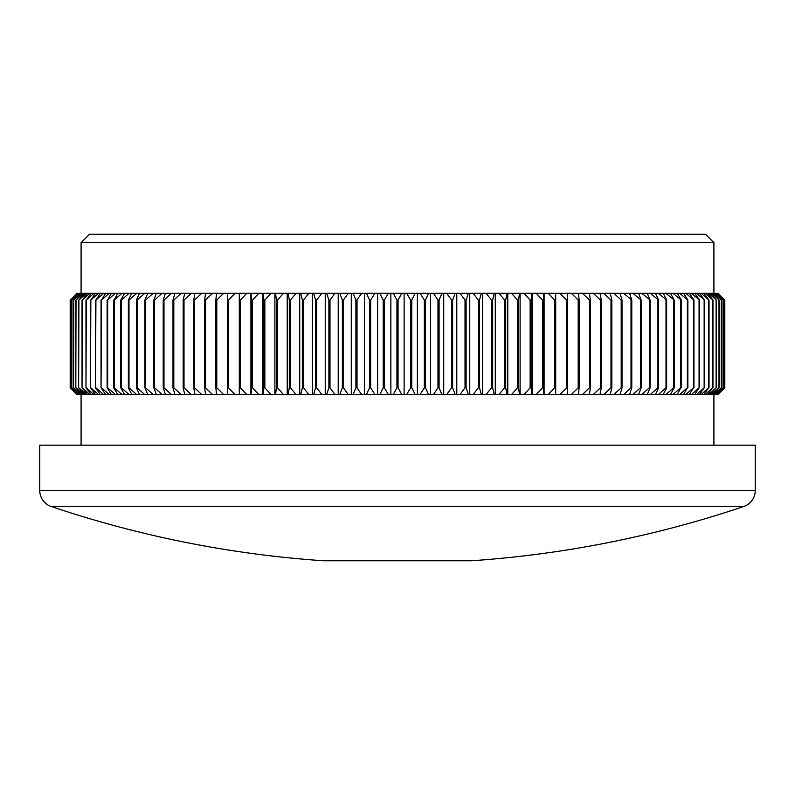<?xml version="1.0" encoding="UTF-8"?>
<svg xmlns="http://www.w3.org/2000/svg" width="795" height="795" viewBox="0 0 795 795"><rect width="100%" height="100%" fill="white"/><g stroke="black" fill="none" stroke-linecap="round" stroke-linejoin="round"><path stroke-width="1.19" d="M743.762 506.495L51.238 506.495A16.874 16.874 0 0 1 39.75 490.505L39.75 445.17L755.25 445.17L755.25 490.505A16.874 16.874 0 0 1 743.762 506.495A1083.754 1083.754 0 0 1 471.594 560.763L323.406 560.763A1083.754 1083.754 0 0 1 51.238 506.495M89.527 234.237L705.473 234.237L713.91 242.674L81.09 242.674L89.527 234.237M713.91 445.17L713.91 394.549M81.09 445.17L81.09 394.549M713.91 293.295L713.91 242.674M81.09 293.295L81.09 242.674M717.736 394.549L724.811 387.801L724.792 300.053L717.935 293.295L724.265 300.053L717.199 293.295L723.142 300.053L715.888 293.295L721.443 300.053L714.029 293.295L713.224 293.295L719.177 300.053L711.614 293.295L710.601 293.295L716.355 300.053L708.643 293.295L707.441 293.295L712.966 300.053L705.135 293.295L703.734 293.295L709.021 300.053L701.081 293.295L699.481 293.295L704.539 300.053L696.5 293.295L694.711 293.295L699.511 300.053L691.382 293.295L689.404 293.295L693.956 300.053L685.757 293.295L683.601 293.295L687.884 300.053L679.626 293.295L677.29 293.295L681.295 300.053L673.007 293.295L670.483 293.295L674.21 300.053L665.892 293.295L663.199 293.295L666.637 300.053L658.31 293.295L655.458 293.295L658.598 300.053L650.27 293.295L647.259 293.295L650.101 300.053L641.794 293.295L638.614 293.295L641.158 300.053L632.88 293.295L629.551 293.295L631.787 300.053L623.558 293.295L620.09 293.295L622.008 300.053L621.193 300.053L613.839 293.295L610.232 293.295L611.832 300.053L610.987 300.053L603.743 293.295L599.996 293.295L601.288 300.053L600.414 300.053L593.279 293.295L589.413 293.295L590.377 300.053L589.473 300.053L582.477 293.295L578.482 293.295L579.128 300.053L578.204 300.053L571.347 293.295L567.242 293.295L567.57 300.053L566.606 300.053L559.909 293.295L555.705 293.295L555.705 300.053L554.721 300.053L548.192 293.295L543.889 293.295L543.561 300.053L542.558 300.053L536.208 293.295L531.815 293.295L531.169 300.053L530.146 300.053L523.985 293.295L519.503 293.295L518.529 300.053L517.495 300.053L511.533 293.295L506.981 293.295L505.69 300.053L504.636 300.053L498.882 293.295L494.261 293.295L492.652 300.053L491.588 300.053L486.063 293.295L481.382 293.295L479.455 300.053L478.371 300.053L473.075 293.295L468.344 293.295L466.109 300.053L465.015 300.053L459.967 293.295L455.187 293.295L452.643 300.053L451.55 300.053L446.74 293.295L441.931 293.295L439.088 300.053L437.975 300.053L433.434 293.295L428.594 293.295L425.454 300.053L424.341 300.053L420.058 293.295L415.209 293.295L411.77 300.053L410.647 300.053L406.642 293.295L401.783 293.295L398.057 300.053L396.944 300.053L393.217 293.295L388.358 293.295L384.353 300.053L383.23 300.053L379.791 293.295L374.942 293.295L370.659 300.053L369.546 300.053L366.406 293.295L361.566 293.295L357.025 300.053L355.912 300.053L353.069 293.295L348.26 293.295L343.45 300.053L342.357 300.053L339.813 293.295L335.033 293.295L329.985 300.053L328.892 300.053L326.656 293.295L321.925 293.295L316.629 300.053L315.545 300.053L313.618 293.295L308.937 293.295L303.412 300.053L302.348 300.053L300.739 293.295L296.118 293.295L290.364 300.053L289.31 300.053L288.019 293.295L283.467 293.295L277.505 300.053L276.471 300.053L275.497 293.295L271.016 293.295L264.854 300.053L263.831 300.053L263.185 293.295L258.792 293.295L252.442 300.053L251.439 300.053L251.111 293.295L246.808 293.295L240.279 300.053L239.295 300.053L239.295 293.295L246.808 293.295M717.935 293.295L724.811 300.053L718.114 293.295M724.811 387.801L718.114 394.549L724.811 387.801L724.811 300.053M717.199 293.295L717.736 293.295M724.265 387.801L724.265 300.053M724.195 387.801L724.195 300.053M716.792 394.549L715.888 394.549L723.023 387.801L717.199 394.549M715.888 293.295L716.792 293.295M723.142 387.801L723.142 300.053M723.023 387.801L723.023 300.053M715.281 394.549L714.029 394.549L721.284 387.801L715.888 394.549M714.029 293.295L715.281 293.295M721.443 387.801L721.443 300.053M721.284 387.801L721.284 300.053M713.224 394.549L711.614 394.549L718.968 387.801L713.224 394.549L714.029 394.549M711.614 293.295L713.224 293.295M719.177 387.801L719.177 300.053M718.968 387.801L718.968 300.053M710.601 394.549L708.643 394.549L716.096 387.801L710.601 394.549L711.614 394.549M708.643 293.295L710.601 293.295M716.355 387.801L716.355 300.053M716.096 387.801L716.096 300.053M707.441 394.549L705.135 394.549L712.668 387.801L707.441 394.549L708.643 394.549M705.135 293.295L707.441 293.295M712.966 387.801L712.966 300.053M712.668 387.801L712.668 300.053M703.734 394.549L701.081 394.549L708.683 387.801L703.734 394.549L705.135 394.549M701.081 293.295L703.734 293.295M709.021 387.801L709.021 300.053M708.683 387.801L708.683 300.053M699.481 394.549L696.5 394.549L704.151 387.801L699.481 394.549L701.081 394.549M696.5 293.295L699.481 293.295M704.539 387.801L704.539 300.053M704.151 387.801L704.151 300.053M694.711 394.549L691.382 394.549L699.073 387.801L694.711 394.549L696.5 394.549M691.382 293.295L694.711 293.295M699.511 387.801L699.511 300.053M699.073 387.801L699.073 300.053M689.404 394.549L685.757 394.549L693.479 387.801L689.404 394.549L691.382 394.549M685.757 293.295L689.404 293.295M693.956 387.801L693.956 300.053M693.479 387.801L693.479 300.053M683.601 394.549L679.626 394.549L687.357 387.801L683.601 394.549L685.757 394.549M679.626 293.295L683.601 293.295M687.884 387.801L687.884 300.053M687.357 387.801L687.357 300.053M677.29 394.549L673.007 394.549L680.739 387.801L677.29 394.549L679.626 394.549M673.007 293.295L677.29 293.295M681.295 387.801L681.295 300.053M680.739 387.801L680.739 300.053M670.483 394.549L665.892 394.549L673.613 387.801L674.21 387.801L670.483 394.549L673.007 394.549M665.892 293.295L670.483 293.295M674.21 387.801L674.21 300.053M673.613 387.801L673.613 300.053M663.199 394.549L658.31 394.549L666.001 387.801L666.637 387.801L663.199 394.549L665.892 394.549M658.31 293.295L663.199 293.295M666.637 387.801L666.637 300.053M666.001 387.801L666.001 300.053M655.458 394.549L650.27 394.549L657.922 387.801L658.598 387.801L655.458 394.549L658.31 394.549M650.27 293.295L655.458 293.295M658.598 387.801L658.598 300.053M657.922 387.801L657.922 300.053M647.259 394.549L641.794 394.549L649.386 387.801L650.101 387.801L647.259 394.549L650.27 394.549M641.794 293.295L647.259 293.295M650.101 387.801L650.101 300.053M649.386 387.801L649.386 300.053M638.614 394.549L632.88 394.549L640.412 387.801L641.158 387.801L638.614 394.549L641.794 394.549M632.88 293.295L638.614 293.295M641.158 387.801L641.158 300.053M640.412 387.801L640.412 300.053M629.551 394.549L623.558 394.549L631.011 387.801L631.787 387.801L629.551 394.549L632.88 394.549M623.558 293.295L629.551 293.295M631.787 387.801L631.787 300.053M631.011 387.801L631.011 300.053M620.09 394.549L613.839 394.549L621.193 387.801L622.008 387.801L620.09 394.549L623.558 394.549M613.839 293.295L620.09 293.295M622.008 387.801L622.008 300.053M621.193 387.801L621.193 300.053M610.232 394.549L603.743 394.549L610.987 387.801L611.832 387.801L610.232 394.549L613.839 394.549M603.743 293.295L610.232 293.295M611.832 387.801L611.832 300.053M610.987 387.801L610.987 300.053M599.996 394.549L593.279 394.549L600.414 387.801L601.288 387.801L599.996 394.549L603.743 394.549M593.279 293.295L599.996 293.295M601.288 387.801L601.288 300.053M600.414 387.801L600.414 300.053M589.413 394.549L582.477 394.549L589.473 387.801L590.377 387.801L589.413 394.549L593.279 394.549M582.477 293.295L589.413 293.295M590.377 387.801L590.377 300.053M589.473 387.801L589.473 300.053M578.482 394.549L571.347 394.549L578.204 387.801L579.128 387.801L578.482 394.549L582.477 394.549M571.347 293.295L578.482 293.295M579.128 387.801L579.128 300.053M578.204 387.801L578.204 300.053M567.242 394.549L559.909 394.549L566.606 387.801L567.57 387.801L567.242 394.549L571.347 394.549M559.909 293.295L567.242 293.295M567.57 387.801L567.57 300.053M566.606 387.801L566.606 300.053M555.705 394.549L548.192 394.549L554.721 387.801L555.705 387.801L555.705 394.549L559.909 394.549M548.192 293.295L555.705 293.295M555.705 387.801L555.705 300.053M554.721 387.801L554.721 300.053M543.889 394.549L536.208 394.549L542.558 387.801L543.561 387.801L543.889 394.549L548.192 394.549M536.208 293.295L543.889 293.295M543.561 387.801L543.561 300.053M542.558 387.801L542.558 300.053M531.815 394.549L523.985 394.549L530.146 387.801L531.169 387.801L531.815 394.549L536.208 394.549M523.985 293.295L531.815 293.295M531.169 387.801L531.169 300.053M530.146 387.801L530.146 300.053M519.503 394.549L511.533 394.549L517.495 387.801L518.529 387.801L519.503 394.549L523.985 394.549M511.533 293.295L519.503 293.295M518.529 387.801L518.529 300.053M517.495 387.801L517.495 300.053M506.981 394.549L498.882 394.549L504.636 387.801L505.69 387.801L506.981 394.549L511.533 394.549M498.882 293.295L506.981 293.295M505.69 387.801L505.69 300.053M504.636 387.801L504.636 300.053M494.261 394.549L486.063 394.549L491.588 387.801L492.652 387.801L494.261 394.549L498.882 394.549M486.063 293.295L494.261 293.295M492.652 387.801L492.652 300.053M491.588 387.801L491.588 300.053M481.382 394.549L473.075 394.549L478.371 387.801L479.455 387.801L481.382 394.549L486.063 394.549M473.075 293.295L481.382 293.295M479.455 387.801L479.455 300.053M478.371 387.801L478.371 300.053M468.344 394.549L459.967 394.549L465.015 387.801L466.109 387.801L468.344 394.549L473.075 394.549M459.967 293.295L468.344 293.295M466.109 387.801L466.109 300.053M465.015 387.801L465.015 300.053M455.187 394.549L446.74 394.549L451.55 387.801L452.643 387.801L455.187 394.549L459.967 394.549M446.74 293.295L455.187 293.295M452.643 387.801L452.643 300.053M451.55 387.801L451.55 300.053M441.931 394.549L433.434 394.549L437.975 387.801L439.088 387.801L441.931 394.549L446.74 394.549M433.434 293.295L441.931 293.295M439.088 387.801L439.088 300.053M437.975 387.801L437.975 300.053M428.594 394.549L420.058 394.549L424.341 387.801L425.454 387.801L428.594 394.549L433.434 394.549M420.058 293.295L428.594 293.295M425.454 387.801L425.454 300.053M424.341 387.801L424.341 300.053M415.209 394.549L406.642 394.549L410.647 387.801L411.77 387.801L415.209 394.549L420.058 394.549M406.642 293.295L415.209 293.295M411.77 387.801L411.77 300.053M410.647 387.801L410.647 300.053M401.783 394.549L393.217 394.549L396.944 387.801L398.057 387.801L401.783 394.549L406.642 394.549M393.217 293.295L401.783 293.295M398.057 387.801L398.057 300.053M396.944 387.801L396.944 300.053M388.358 394.549L379.791 394.549L383.23 387.801L384.353 387.801L388.358 394.549L393.217 394.549M379.791 293.295L388.358 293.295M384.353 387.801L384.353 300.053M383.23 387.801L383.23 300.053M374.942 394.549L366.406 394.549L369.546 387.801L370.659 387.801L374.942 394.549L379.791 394.549M366.406 293.295L374.942 293.295M370.659 387.801L370.659 300.053M369.546 387.801L369.546 300.053M361.566 394.549L353.069 394.549L355.912 387.801L357.025 387.801L361.566 394.549L366.406 394.549M353.069 293.295L361.566 293.295M357.025 387.801L357.025 300.053M355.912 387.801L355.912 300.053M348.26 394.549L339.813 394.549L342.357 387.801L343.45 387.801L348.26 394.549L353.069 394.549M339.813 293.295L348.26 293.295M343.45 387.801L343.45 300.053M342.357 387.801L342.357 300.053M335.033 394.549L326.656 394.549L328.892 387.801L329.985 387.801L335.033 394.549L339.813 394.549M326.656 293.295L335.033 293.295M329.985 387.801L329.985 300.053M328.892 387.801L328.892 300.053M321.925 394.549L313.618 394.549L315.545 387.801L316.629 387.801L321.925 394.549L326.656 394.549M313.618 293.295L321.925 293.295M316.629 387.801L316.629 300.053M315.545 387.801L315.545 300.053M308.937 394.549L300.739 394.549L302.348 387.801L303.412 387.801L308.937 394.549L313.618 394.549M300.739 293.295L308.937 293.295M303.412 387.801L303.412 300.053M302.348 387.801L302.348 300.053M296.118 394.549L288.019 394.549L289.31 387.801L290.364 387.801L296.118 394.549L300.739 394.549M288.019 293.295L296.118 293.295M290.364 387.801L290.364 300.053M289.31 387.801L289.31 300.053M283.467 394.549L275.497 394.549L276.471 387.801L277.505 387.801L283.467 394.549L288.019 394.549M275.497 293.295L283.467 293.295M277.505 387.801L277.505 300.053M276.471 387.801L276.471 300.053M271.016 394.549L263.185 394.549L263.831 387.801L264.854 387.801L271.016 394.549L275.497 394.549M263.185 293.295L271.016 293.295M264.854 387.801L264.854 300.053M263.831 387.801L263.831 300.053M258.792 394.549L251.111 394.549L251.439 387.801L252.442 387.801L258.792 394.549L263.185 394.549M251.111 293.295L258.792 293.295M252.442 387.801L252.442 300.053M251.439 387.801L251.439 300.053M246.808 394.549L239.295 394.549L239.295 387.801L240.279 387.801L246.808 394.549L251.111 394.549M240.279 387.801L240.279 300.053M239.295 387.801L239.295 300.053M239.295 293.295L235.091 293.295L228.394 300.053L227.43 300.053L227.758 293.295L235.091 293.295M228.394 387.801L235.091 394.549L227.758 394.549L227.43 387.801L228.394 387.801L228.394 300.053M227.43 387.801L227.43 300.053M235.091 394.549L239.295 394.549M227.758 293.295L223.653 293.295L216.797 300.053L215.872 300.053L216.518 293.295L223.653 293.295M216.797 387.801L223.653 394.549L216.518 394.549L215.872 387.801L216.797 387.801L216.797 300.053M215.872 387.801L215.872 300.053M223.653 394.549L227.758 394.549M216.518 293.295L212.523 293.295L205.527 300.053L204.623 300.053L205.587 293.295L212.523 293.295M205.527 387.801L212.523 394.549L205.587 394.549L204.623 387.801L205.527 387.801L205.527 300.053M204.623 387.801L204.623 300.053M212.523 394.549L216.518 394.549M205.587 293.295L201.721 293.295L194.586 300.053L193.712 300.053L195.004 293.295L201.721 293.295M194.586 387.801L201.721 394.549L195.004 394.549L193.712 387.801L194.586 387.801L194.586 300.053M193.712 387.801L193.712 300.053M201.721 394.549L205.587 394.549M195.004 293.295L191.257 293.295L184.013 300.053L183.168 300.053L184.768 293.295L191.257 293.295M184.013 387.801L191.257 394.549L184.768 394.549L183.168 387.801L184.013 387.801L184.013 300.053M183.168 387.801L183.168 300.053M191.257 394.549L195.004 394.549M184.768 293.295L181.161 293.295L173.807 300.053L172.992 300.053L174.91 293.295L181.161 293.295M173.807 387.801L181.161 394.549L174.91 394.549L172.992 387.801L173.807 387.801L173.807 300.053M172.992 387.801L172.992 300.053M181.161 394.549L184.768 394.549M174.91 293.295L171.442 293.295L163.989 300.053L163.214 300.053L165.449 293.295L171.442 293.295M163.989 387.801L171.442 394.549L165.449 394.549L163.214 387.801L163.989 387.801L163.989 300.053M163.214 387.801L163.214 300.053M171.442 394.549L174.91 394.549M165.449 293.295L162.12 293.295L154.588 300.053L153.842 300.053L156.386 293.295L162.12 293.295M154.588 387.801L162.12 394.549L156.386 394.549L153.842 387.801L154.588 387.801L154.588 300.053M153.842 387.801L153.842 300.053M162.12 394.549L165.449 394.549M156.386 293.295L153.206 293.295L145.614 300.053L144.899 300.053L147.741 293.295L153.206 293.295M145.614 387.801L153.206 394.549L147.741 394.549L144.899 387.801L145.614 387.801L145.614 300.053M144.899 387.801L144.899 300.053M153.206 394.549L156.386 394.549M147.741 293.295L144.73 293.295L137.078 300.053L136.402 300.053L139.542 293.295L144.73 293.295M137.078 387.801L144.73 394.549L139.542 394.549L136.402 387.801L137.078 387.801L137.078 300.053M136.402 387.801L136.402 300.053M144.73 394.549L147.741 394.549M139.542 293.295L136.69 293.295L128.999 300.053L128.363 300.053L131.801 293.295L136.69 293.295M128.999 387.801L136.69 394.549L131.801 394.549L128.363 387.801L128.999 387.801L128.999 300.053M128.363 387.801L128.363 300.053M136.69 394.549L139.542 394.549M131.801 293.295L129.108 293.295L121.387 300.053L120.79 300.053L124.517 293.295L129.108 293.295M121.387 387.801L129.108 394.549L124.517 394.549L120.79 387.801L121.387 387.801L121.387 300.053M120.79 387.801L120.79 300.053M129.108 394.549L131.801 394.549M124.517 293.295L121.993 293.295L114.261 300.053L117.71 293.295L121.993 293.295M114.261 387.801L121.993 394.549L117.71 394.549L113.705 387.801L114.261 387.801L114.261 300.053M113.705 387.801L113.705 300.053M121.993 394.549L124.517 394.549M117.71 293.295L115.374 293.295L107.643 300.053L111.399 293.295L115.374 293.295M107.643 387.801L115.374 394.549L111.399 394.549L107.116 387.801L107.643 387.801L107.643 300.053M107.116 387.801L107.116 300.053M115.374 394.549L117.71 394.549M111.399 293.295L109.243 293.295L101.522 300.053L105.596 293.295L109.243 293.295M101.522 387.801L109.243 394.549L105.596 394.549L101.045 387.801L101.522 300.053M101.045 387.801L101.045 300.053M109.243 394.549L111.399 394.549M105.596 293.295L103.618 293.295L95.927 300.053L100.289 293.295L103.618 293.295M95.927 387.801L103.618 394.549L100.289 394.549L95.489 387.801L95.927 300.053M95.489 387.801L95.489 300.053M103.618 394.549L105.596 394.549M100.289 293.295L98.501 293.295L90.849 300.053L95.519 293.295L98.501 293.295M90.849 387.801L98.501 394.549L95.519 394.549L90.461 387.801L90.849 300.053M90.461 387.801L90.461 300.053M98.501 394.549L100.289 394.549M95.519 293.295L93.919 293.295L86.317 300.053L91.266 293.295L93.919 293.295M86.317 387.801L93.919 394.549L91.266 394.549L85.979 387.801L86.317 300.053M85.979 387.801L85.979 300.053M93.919 394.549L95.519 394.549M91.266 293.295L89.865 293.295L82.332 300.053L87.559 293.295L89.865 293.295M82.332 387.801L89.865 394.549L87.559 394.549L82.034 387.801L82.332 300.053M82.034 387.801L82.034 300.053M89.865 394.549L91.266 394.549M87.559 293.295L86.357 293.295L78.904 300.053L84.399 293.295L86.357 293.295M78.904 387.801L86.357 394.549L84.399 394.549L78.645 387.801L78.904 300.053M78.645 387.801L78.645 300.053M86.357 394.549L87.559 394.549M84.399 293.295L83.386 293.295L76.032 300.053L81.776 293.295L83.386 293.295M76.032 387.801L83.386 394.549L81.776 394.549L75.823 387.801L76.032 300.053M75.823 387.801L75.823 300.053M83.386 394.549L84.399 394.549M81.776 293.295L80.971 293.295L73.716 300.053L79.719 293.295L80.971 293.295M73.716 387.801L80.971 394.549L79.719 394.549L73.557 387.801L73.716 300.053M73.557 387.801L73.557 300.053M80.971 394.549L81.776 394.549M79.719 293.295L71.977 300.053L78.208 293.295L79.112 293.295M71.977 387.801L79.112 394.549L78.208 394.549L71.858 387.801L71.977 300.053M71.858 387.801L71.858 300.053M79.112 394.549L79.719 394.549M78.208 293.295L70.805 300.053L77.801 293.295M70.805 387.801L77.801 394.549L70.735 387.801L70.805 300.053M70.735 387.801L70.735 300.053M77.264 293.295L70.208 300.053L77.065 293.295M77.065 394.549L70.189 387.801L70.208 300.053L70.189 387.801L77.264 394.549M76.886 394.549L70.189 387.801L70.189 300.053L76.886 293.295M250.912 394.549L250.912 293.295M262.777 394.549L262.777 293.295M274.891 394.549L274.891 293.295M287.214 394.549L287.214 293.295M299.725 394.549L299.725 293.295M312.415 394.549L312.415 293.295M325.244 394.549L325.244 293.295M338.213 394.549L338.213 293.295M351.281 394.549L351.281 293.295M364.428 394.549L364.428 293.295M377.635 394.549L377.635 293.295M390.872 394.549L390.872 293.295M404.128 394.549L404.128 293.295M417.365 394.549L417.365 293.295M430.572 394.549L430.572 293.295M443.719 394.549L443.719 293.295M456.787 394.549L456.787 293.295M469.756 394.549L469.756 293.295M482.585 394.549L482.585 293.295M495.275 394.549L495.275 293.295M507.786 394.549L507.786 293.295M520.109 394.549L520.109 293.295M532.223 394.549L532.223 293.295M544.088 394.549L544.088 293.295M39.75 490.505L755.25 490.505"/></g></svg>
